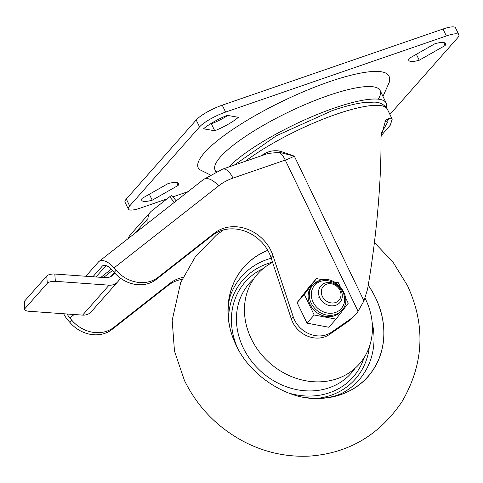 <?xml version="1.0" encoding="UTF-8"?>
<svg xmlns="http://www.w3.org/2000/svg" width="483" height="483" viewBox="0 0 483 483"><rect width="100%" height="100%" fill="white"/><g stroke="black" fill="none" stroke-linecap="round" stroke-linejoin="round"><path stroke-width="0.72" d="M215.937 171.833L215.056 169.998A91.613 20.322 -25.7 0 1 328.319 95.543A91.613 20.322 -25.7 0 1 380.157 90.538L386.171 103.03A91.613 20.322 -25.7 0 1 386.285 107.425M228.64 167.052A91.613 20.322 -25.7 0 1 334.327 108.029A91.613 20.322 -25.7 0 1 386.171 103.03M381.039 133.809L387.451 122.453L386.78 121.722L384.341 122.018M264.231 154.777A1.582 0.694 57.9 0 0 263.99 154.011C268.826 151.101 274.151 150.128 279.965 151.094L294.304 156.124L279.476 152.35L268.168 153.419L222.524 169.165A15.794 7.185 71 0 1 232.969 178.106A63.182 54.494 41.5 0 0 218.582 185.901L114.06 267.884A15.794 7.897 -128.1 0 0 99.021 261.442A15.794 7.897 -128.1 0 0 98.49 261.937L85.829 276.258M92.881 276.765L102.191 266.236A10.107 5.053 -128.1 0 1 102.529 265.916A10.107 5.053 -128.1 0 1 112.153 270.039L114.211 272.424A31.588 27.247 41.5 0 0 156.293 279.397L212.532 235.287A37.909 32.699 -138.5 0 1 271.029 257.656L291.309 318.895A25.273 21.795 41.5 0 0 329.388 334.49L347.585 321.895L349.493 319.74A47.388 40.874 41.5 0 0 355.899 314.059A47.388 40.874 41.5 0 0 358.072 311.348L363.959 300.849L367.533 289.365C372.49 260.609 376.154 231.351 378.533 201.58C380.393 177.853 381.196 156.359 380.948 137.081L385.651 120.225L390.077 117.991L386.78 121.722M128.303 238.469A12.636 10.898 -138.5 0 1 130.307 234.835L150.43 212.079A12.636 10.898 41.5 0 0 147.991 218.479L134.872 233.319M150.43 212.079A12.636 10.898 41.5 0 1 151.674 210.908L169.636 196.816A4.739 0.374 -40.7 0 1 171.64 195.524L176.241 200.868M147.883 223.116L147.991 218.479M291.309 318.895L293.217 316.739L272.931 255.501L271.029 257.656M212.532 235.287L214.434 233.132L158.195 277.242L156.293 279.397M182.049 279.367A37.909 32.699 41.5 0 0 168.265 285.344L112.026 329.46A31.588 27.247 -138.5 0 1 69.944 322.481L67.892 320.096A15.794 7.897 -128.1 0 1 63.665 313.757M182.948 277.393A37.909 32.699 41.5 0 0 170.173 283.189L113.934 327.299A31.588 27.247 -138.5 0 1 71.852 320.326L69.8 317.941L74.177 314.505M114.211 272.424L116.119 270.269A31.588 27.247 41.5 0 0 158.195 277.242M349.493 319.74L331.29 332.328L329.388 334.49M380.948 135.91L390.276 125.206L392.202 119.204L390.077 117.991M293.217 316.739A25.273 21.795 41.5 0 0 331.29 332.328M347.585 321.895A47.388 40.874 41.5 0 0 353.991 316.214L355.899 314.059M67.155 314.004A10.107 5.053 -128.1 0 0 69.8 317.941M116.119 270.269L114.06 267.884M106.508 265.759L104.551 267.298M214.434 233.132A37.909 32.699 -138.5 0 1 272.931 255.501M358.072 311.348L285.266 160.072A15.794 7.185 71 0 0 279.476 152.35A1.582 0.549 100.2 0 0 279.965 151.094M100.923 277.339L111.35 269.158M106.049 265.602L95.984 276.982M120.69 278.335L117.78 281.752A12.636 10.898 41.5 0 1 117.665 281.879A12.636 10.898 41.5 0 1 109.073 285.169L55.352 281.329A6.315 2.391 175.7 0 0 47.298 283.298L46.754 276.01A6.315 2.391 -4.3 0 1 54.808 274.036L105.119 277.64A12.636 10.898 -138.5 0 0 113.71 274.344A12.636 10.898 -138.5 0 0 113.825 274.217L114.791 273.082M91.305 311.692A12.636 10.898 -138.5 0 1 91.196 311.819A12.636 10.898 -138.5 0 1 82.605 315.109L28.877 311.263A6.315 2.391 175.7 0 1 24.699 309.343L24.15 302.056A6.315 2.391 -4.3 0 1 24.512 301.157L46.754 276.01M24.512 301.157L25.062 308.444L47.298 283.298M25.062 308.444A6.315 2.391 175.7 0 0 24.699 309.343M110.939 276.499L114.314 272.545M210.22 174.87L199.636 169.636A105.831 23.474 -25.7 0 1 204.502 152.67A105.831 23.474 -25.7 0 1 311.124 88.546A105.831 23.474 -25.7 0 1 389.497 78.258L389.31 82.195L382.977 96.395M434.978 43.705A25.484 5.651 -25.7 0 1 445.429 43.561A25.484 5.651 -25.7 0 1 445.163 45.493L419.244 60.23A25.484 5.651 -25.7 0 1 408.793 60.375A25.484 5.651 -25.7 0 1 409.059 58.449L434.978 43.705M126.323 199.014L129.661 205.951A22.115 4.908 154.3 0 0 128.351 209.121L125.012 202.178A22.115 4.908 -25.7 0 1 126.323 199.014L196.213 119.971A22.115 4.908 -25.7 0 1 222.24 105.167L442.996 29.034A22.115 4.908 -25.7 0 1 455.511 27.827L458.85 34.764A22.115 4.908 154.3 0 1 457.54 37.934L389.902 114.429M458.85 34.764A22.115 4.908 154.3 0 0 446.334 35.971L442.996 29.034M222.24 105.167L225.579 112.104L446.334 35.971M225.579 112.104A22.115 4.908 154.3 0 0 199.551 126.908L196.213 119.971M129.661 205.951L199.551 126.908M128.351 209.121A22.115 4.908 154.3 0 0 140.867 207.913L166.973 198.911M187.978 191.666L172.817 196.895M152.23 200.179A25.484 5.651 -25.7 0 1 141.773 200.324A25.484 5.651 -25.7 0 1 142.038 198.398L167.957 183.655A25.484 5.651 -25.7 0 1 178.408 183.51A25.484 5.651 -25.7 0 1 178.142 185.442L152.23 200.179L149.362 194.232M203.572 128.81L214.73 130.766A25.484 5.651 154.3 0 0 238.391 117.303L227.233 115.352A25.484 5.651 154.3 0 0 203.572 128.81M214.73 130.766L211.391 123.823A25.484 5.651 154.3 0 0 227.952 115.479M210.673 123.696L211.391 123.823M178.142 185.442L176.736 182.508M419.244 60.23L416.382 54.283M445.163 45.493L443.75 42.564M368.239 285.218A82.78 71.399 -138.5 0 1 375.617 297.83A82.78 71.399 -138.5 0 1 316.431 398.463C287.506 399.278 249.971 376.118 235.982 344.88C232.106 336.699 229.648 328.675 228.616 320.809A82.78 71.399 -138.5 0 1 267.745 250.315M302.612 397.014A82.702 71.333 41.5 0 0 320.966 398.294A82.702 71.333 41.5 0 0 375.563 297.836A82.702 71.333 41.5 0 0 368.227 285.29M267.775 250.375A82.702 71.333 41.5 0 0 228.23 316.287A82.702 71.333 41.5 0 0 231.743 334.357M320.966 398.294C331.115 397.575 339.229 395.269 345.303 391.369A78.228 67.469 41.5 0 0 348.195 389.503A78.228 67.469 41.5 0 0 372.151 322.433M317.313 398.378A74.907 64.607 41.5 0 0 369.344 346.8M271.223 258.236A78.228 67.469 41.5 0 0 233.621 288.188A78.228 67.469 41.5 0 0 232.124 291.291C228.996 297.8 227.698 306.131 228.23 316.287M272.533 262.191A74.907 64.607 41.5 0 0 228.592 319.927M365.07 298.198A67.922 58.582 -138.5 0 1 360.795 362.268A67.922 58.582 -138.5 0 1 299.623 379.36A67.922 58.582 -138.5 0 1 246.101 324.171A67.922 58.582 -138.5 0 1 272.593 262.384M318.351 297.812A12.636 10.898 -138.5 0 1 318.804 297.926M326.725 284.155A10.457 9.02 -138.5 0 1 339.947 290.307A10.457 9.02 -138.5 0 1 335.564 302.527A10.457 9.02 -138.5 0 1 322.342 296.381A10.457 9.02 -138.5 0 1 326.725 284.155M325.071 283.068A12.636 10.898 -138.5 0 1 339.579 288.097A12.636 10.898 -138.5 0 1 339.881 302.539A12.636 10.898 -138.5 0 1 335.757 305.274A12.636 10.898 -138.5 0 1 321.249 300.245A12.636 10.898 -138.5 0 1 320.947 285.797A12.636 10.898 -138.5 0 1 325.071 283.068M341.873 310.297C354.093 298.071 335.667 273.77 319.444 280.496L313.002 284.771L311.837 286.087A19.272 16.621 41.5 0 0 312.296 308.112A19.272 16.621 41.5 0 0 334.423 315.785A19.272 16.621 41.5 0 0 340.708 311.613L341.873 310.297A19.272 16.621 -138.5 0 1 335.588 314.463A19.272 16.621 -138.5 0 1 313.461 306.796A19.272 16.621 -138.5 0 1 313.002 284.771A19.272 16.621 -138.5 0 1 319.287 280.605M314.192 314.994L336.023 319.112L328.826 327.257L306.995 323.133L314.192 314.994L304.308 294.449L297.105 302.593L306.995 323.133M297.105 302.593L309.319 286.733L316.522 278.588L304.308 294.449M334.284 281.945L338.354 282.712L340.147 286.437M345.538 297.637L348.237 303.252L336.023 319.112M322.632 279.742L316.522 278.588M234.219 165.132L276.324 135.795L332.292 110.601C344.584 106.363 355.15 103.676 363.995 102.529L374.319 102.124C379.952 102.118 384.323 104.497 387.42 109.267A90.031 19.972 154.3 0 0 336.47 114.181A90.031 19.972 154.3 0 0 245.201 161.346M261.068 155.87A90.031 19.972 -25.7 0 1 263.99 154.011M232.969 178.106L285.266 160.072A15.794 3.502 -25.7 0 0 294.304 156.124L363.959 300.849M174.381 202.329L169.636 196.816M168.265 285.344L170.173 283.189M113.934 327.299L112.026 329.46M69.944 322.481L71.852 320.326M99.021 261.442L203.536 179.459A15.794 7.897 51.9 0 1 218.582 185.901M112.521 270.462L103.519 277.526M102.191 266.236L102.915 265.662M82.605 315.109L109.073 285.169M54.808 274.036L55.352 281.329M216.36 171.64A91.613 20.322 -25.7 0 1 220.477 156.872A91.613 20.322 -25.7 0 1 322.958 97.445A91.613 20.322 -25.7 0 1 378.213 99.166M288.9 393.12A71.919 62.029 41.5 0 0 364.061 357.722M263.223 268.554A71.919 62.029 41.5 0 0 237.292 347.482M253.81 278.812A67.922 58.582 41.5 0 0 243.233 347.814A67.922 58.582 41.5 0 0 297.769 389.841A67.922 58.582 41.5 0 0 355.035 368.312M335.45 312.477A17.69 15.257 41.5 0 0 342.864 291.798A17.69 15.257 41.5 0 0 320.489 281.39A17.69 15.257 41.5 0 0 313.075 302.074A17.69 15.257 41.5 0 0 335.45 312.477M387.42 109.267L392.202 119.204M203.536 179.459L222.524 169.165M91.196 311.819L117.665 281.879M223.532 229.896L216.33 235.173L195.428 256.618L180.666 282.609L172.177 320.307L174.478 351.081L184.44 380.489C197.77 407.447 217.845 427.956 244.646 442.017C265.366 452.577 287.125 457.268 309.923 456.079C348.696 453.151 379.378 435.038 401.965 401.723C423.923 363.977 425.777 325.307 407.537 285.713L393.228 262.486L374.416 242.508"/></g></svg>
